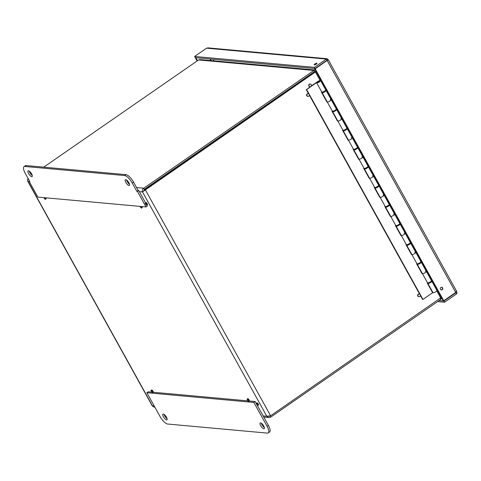 <?xml version="1.0" encoding="UTF-8"?>
<svg xmlns="http://www.w3.org/2000/svg" width="481" height="481" viewBox="0 0 481 481"><rect width="100%" height="100%" fill="white"/><g stroke="black" fill="none" stroke-linecap="round" stroke-linejoin="round"><path stroke-width="0.72" d="M455.784 292.388L456.541 293.933C457.166 293.121 457.076 292.123 456.271 290.951L455.717 292.448L443.741 300.733L443.139 300.679L314.604 68.795L315.205 68.849L328.24 59.68L456.529 291.119M455.345 292.701L455.886 292.755L443.915 301.04L444.57 302.224L456.541 293.933M327.669 60.269L327.008 60.257L315.037 68.542L314.382 67.358L194.619 56.457L206.596 48.172L208.147 47.89L327.11 58.718M314.382 67.358L326.352 59.073L327.194 58.724L328.06 59.644L326.833 60.378M314.887 63.991A1.581 0.409 151 0 1 316.949 63.288A1.581 0.409 151 0 1 315.764 64.412A1.581 0.409 151 0 1 314.183 64.821A1.581 0.409 151 0 1 314.887 63.991M315.037 68.542L195.274 57.642L194.619 56.457M314.971 68.536L314.604 68.795M443.741 300.733L315.205 68.849M437.608 301.587L444.57 302.224M439.039 300.595L443.915 301.04M326.978 60.39L326.575 60.504L327.008 60.257L326.352 59.073L206.596 48.172M195.815 57.69L195.448 57.948L197.12 60.967M195.448 57.948L196.05 58.003L197.535 60.678M326.641 60.51L327.176 60.558L455.717 292.448M196.05 58.003L196.416 57.744M441.516 287.253A1.353 1.221 -84.8 0 1 441.269 289.935M442.592 287.885A1.353 1.221 -84.8 0 1 441.42 289.959A1.353 1.221 -84.8 0 1 441.666 287.259A1.353 1.221 -84.8 0 1 442.592 287.885M248.37 117.34L248.587 117.731M261.369 423.226A3.499 1.209 -124.7 0 0 264.37 427.567M263.72 425.986A3.499 1.209 55.3 0 1 264.207 428.727A3.499 1.209 55.3 0 1 261.219 426.539A3.499 1.209 55.3 0 1 260.221 422.967A3.499 1.209 55.3 0 1 263.72 425.986M164.081 414.369A3.499 1.209 -124.7 0 0 167.081 418.71M166.438 417.129A3.499 1.209 55.3 0 1 166.919 419.871A3.499 1.209 55.3 0 1 163.937 417.682A3.499 1.209 55.3 0 1 162.933 414.111A3.499 1.209 55.3 0 1 166.438 417.129M146.843 392.7L253.86 402.441L267.081 426.292A8.472 2.928 55.3 0 1 268.254 432.924A8.472 2.928 55.3 0 1 267.4 433.11L167.677 424.038A8.472 2.928 55.3 0 1 160.065 416.552L146.843 392.7L148.154 391.799L151.816 392.129M268.254 432.924L269.558 432.022A8.472 2.928 -124.7 0 0 268.386 425.384L257.167 405.146M256.283 403.547L255.17 401.539L249.206 400.992M253.86 402.441L255.17 401.539M247.919 400.877L153.096 392.243M146.873 205.165L147.348 206.03L146.044 206.932L137.446 191.426L138.75 190.518L138.167 190.464L133.55 182.125A8.472 2.928 -124.7 0 0 125.932 174.639L26.214 165.566A8.472 2.928 -124.7 0 0 25.355 165.753L24.05 166.66A8.472 2.928 55.3 0 1 24.904 166.468L124.627 175.547A8.472 2.928 55.3 0 1 132.239 183.033L136.863 191.372L138.167 190.464M145.551 202.784L138.75 190.518M136.863 191.372L137.446 191.426M146.044 206.932L37.861 197.09L29.263 181.577L29.846 181.632L25.222 173.292A8.472 2.928 55.3 0 1 24.05 166.66M29.66 181.301L29.263 181.577M29.239 171.116A3.499 1.209 -124.7 0 0 29.888 172.691A3.499 1.209 -124.7 0 0 32.245 175.451M28.577 173.599A3.499 1.209 55.3 0 1 28.096 170.857A3.499 1.209 55.3 0 1 31.085 173.046A3.499 1.209 55.3 0 1 32.083 176.617A3.499 1.209 55.3 0 1 28.577 173.599M126.527 179.966A3.499 1.209 -124.7 0 0 127.176 181.547A3.499 1.209 -124.7 0 0 129.533 184.307M125.866 182.455A3.499 1.209 55.3 0 1 125.385 179.708A3.499 1.209 55.3 0 1 128.367 181.902A3.499 1.209 55.3 0 1 129.371 185.468A3.499 1.209 55.3 0 1 125.866 182.455M420.731 262.031A2.261 0.589 151 0 1 421.224 262.127A2.261 0.589 151 0 1 419.534 263.738A2.261 0.589 151 0 1 417.274 264.322L422.402 273.575A2.261 0.589 -29 0 0 424.663 272.992A2.261 0.589 -29 0 0 426.352 271.38A2.261 0.589 151 0 1 424.663 272.992A2.261 0.589 151 0 1 422.402 273.575A2.261 0.589 151 0 1 422.396 273.406M426.07 270.863L431.505 280.7M431.307 281.108A2.261 0.589 151 0 1 431.8 281.211A2.261 0.589 151 0 1 430.11 282.816A2.261 0.589 151 0 1 427.849 283.399A2.261 0.589 151 0 1 428.024 282.93M428.721 282.744A1.317 0.343 -29 0 0 428.673 282.942A1.317 0.343 -29 0 0 430.393 282.353A1.317 0.343 -29 0 0 430.976 281.668A1.317 0.343 -29 0 0 430.778 281.601M410.155 242.947A2.261 0.589 151 0 1 410.648 243.049A2.261 0.589 151 0 1 408.958 244.661A2.261 0.589 151 0 1 406.698 245.244L411.826 254.497A2.261 0.589 -29 0 0 414.087 253.914A2.261 0.589 -29 0 0 415.776 252.303A2.261 0.589 151 0 1 414.087 253.914A2.261 0.589 151 0 1 411.826 254.497A2.261 0.589 151 0 1 411.82 254.329M415.494 251.785L420.929 261.622M417.274 264.322A2.261 0.589 151 0 1 417.448 263.847M418.145 263.66A1.317 0.343 -29 0 0 418.097 263.865A1.317 0.343 -29 0 0 419.817 263.275A1.317 0.343 -29 0 0 420.4 262.59A1.317 0.343 -29 0 0 420.202 262.524M399.579 223.869A2.261 0.589 151 0 1 400.072 223.972A2.261 0.589 151 0 1 398.382 225.583A2.261 0.589 151 0 1 396.122 226.16L401.25 235.413A2.261 0.589 -29 0 0 403.511 234.836A2.261 0.589 -29 0 0 405.2 233.225A2.261 0.589 151 0 1 403.511 234.836A2.261 0.589 151 0 1 401.25 235.413A2.261 0.589 151 0 1 401.244 235.251M404.918 232.708L410.353 242.538M406.698 245.244A2.261 0.589 151 0 1 406.872 244.769M407.569 244.582A1.317 0.343 -29 0 0 407.521 244.781A1.317 0.343 -29 0 0 409.241 244.198A1.317 0.343 -29 0 0 409.824 243.506A1.317 0.343 -29 0 0 409.632 243.44M389.003 204.792A2.261 0.589 151 0 1 389.496 204.894A2.261 0.589 151 0 1 387.806 206.499A2.261 0.589 151 0 1 385.546 207.083L390.674 216.336A2.261 0.589 -29 0 0 392.935 215.753A2.261 0.589 -29 0 0 394.624 214.147A2.261 0.589 151 0 1 392.935 215.753A2.261 0.589 151 0 1 390.674 216.336A2.261 0.589 151 0 1 390.668 216.173M394.342 213.63L399.777 223.461M396.122 226.16A2.261 0.589 151 0 1 396.296 225.691M396.993 225.505A1.317 0.343 -29 0 0 396.945 225.703A1.317 0.343 -29 0 0 398.665 225.12A1.317 0.343 -29 0 0 399.248 224.429A1.317 0.343 -29 0 0 399.056 224.362M378.427 185.714A2.261 0.589 151 0 1 378.92 185.816A2.261 0.589 151 0 1 377.23 187.422A2.261 0.589 151 0 1 374.97 188.005L380.098 197.258A2.261 0.589 -29 0 0 382.359 196.675A2.261 0.589 -29 0 0 384.054 195.07A2.261 0.589 151 0 1 382.359 196.675A2.261 0.589 151 0 1 380.098 197.258A2.261 0.589 151 0 1 380.092 197.09M383.766 194.546L389.201 204.383M385.546 207.083A2.261 0.589 151 0 1 385.72 206.614M386.417 206.427A1.317 0.343 -29 0 0 386.369 206.626A1.317 0.343 -29 0 0 388.089 206.042A1.317 0.343 -29 0 0 388.672 205.351A1.317 0.343 -29 0 0 388.48 205.285M367.851 166.636A2.261 0.589 151 0 1 368.344 166.733A2.261 0.589 151 0 1 366.654 168.344A2.261 0.589 151 0 1 364.394 168.927L369.522 178.18A2.261 0.589 -29 0 0 371.783 177.597A2.261 0.589 -29 0 0 373.478 175.986A2.261 0.589 151 0 1 371.783 177.597A2.261 0.589 151 0 1 369.522 178.18A2.261 0.589 151 0 1 369.516 178.012M373.19 175.469L378.625 185.305M374.97 188.005A2.261 0.589 151 0 1 375.144 187.53M375.841 187.343A1.317 0.343 -29 0 0 375.793 187.548A1.317 0.343 -29 0 0 377.513 186.959A1.317 0.343 -29 0 0 378.096 186.273A1.317 0.343 -29 0 0 377.904 186.207M357.281 147.553A2.261 0.589 151 0 1 357.774 147.655A2.261 0.589 151 0 1 356.078 149.266A2.261 0.589 151 0 1 353.818 149.844L358.946 159.097A2.261 0.589 -29 0 0 361.207 158.52A2.261 0.589 -29 0 0 362.902 156.908A2.261 0.589 151 0 1 361.207 158.52A2.261 0.589 151 0 1 358.946 159.097A2.261 0.589 151 0 1 358.94 158.934M362.614 156.391L368.049 166.228M364.394 168.927A2.261 0.589 151 0 1 364.568 168.452M365.265 168.266A1.317 0.343 -29 0 0 365.223 168.47A1.317 0.343 -29 0 0 366.937 167.881A1.317 0.343 -29 0 0 367.52 167.19A1.317 0.343 -29 0 0 367.328 167.123M346.705 128.475A2.261 0.589 151 0 1 347.198 128.577A2.261 0.589 151 0 1 345.502 130.189A2.261 0.589 151 0 1 343.242 130.766L348.37 140.019A2.261 0.589 -29 0 0 350.631 139.442A2.261 0.589 -29 0 0 352.326 137.831A2.261 0.589 151 0 1 350.631 139.442A2.261 0.589 151 0 1 348.37 140.019A2.261 0.589 151 0 1 348.364 139.857M352.038 137.313L357.473 147.144M353.818 149.844A2.261 0.589 151 0 1 353.992 149.375M354.689 149.188A1.317 0.343 -29 0 0 354.647 149.387A1.317 0.343 -29 0 0 356.361 148.803A1.317 0.343 -29 0 0 356.944 148.112A1.317 0.343 -29 0 0 356.752 148.046M336.129 109.397A2.261 0.589 151 0 1 336.622 109.5A2.261 0.589 151 0 1 334.926 111.105A2.261 0.589 151 0 1 332.666 111.688L337.794 120.941A2.261 0.589 -29 0 0 340.055 120.358A2.261 0.589 -29 0 0 341.75 118.753A2.261 0.589 151 0 1 340.055 120.358A2.261 0.589 151 0 1 337.794 120.941A2.261 0.589 151 0 1 337.788 120.773M341.462 118.236L346.897 128.066M343.242 130.766A2.261 0.589 151 0 1 343.416 130.297M344.113 130.111A1.317 0.343 -29 0 0 344.071 130.309A1.317 0.343 -29 0 0 345.785 129.726A1.317 0.343 -29 0 0 346.368 129.034A1.317 0.343 -29 0 0 346.176 128.968M325.553 90.32A2.261 0.589 151 0 1 326.046 90.416A2.261 0.589 151 0 1 324.35 92.027A2.261 0.589 151 0 1 322.09 92.611L327.218 101.864A2.261 0.589 -29 0 0 329.485 101.281A2.261 0.589 -29 0 0 331.175 99.669A2.261 0.589 151 0 1 329.485 101.281A2.261 0.589 151 0 1 327.218 101.864A2.261 0.589 151 0 1 327.212 101.695M330.886 99.152L336.321 108.989M332.666 111.688A2.261 0.589 151 0 1 332.846 111.219M333.537 111.033A1.317 0.343 -29 0 0 333.495 111.231A1.317 0.343 -29 0 0 335.209 110.642A1.317 0.343 -29 0 0 335.792 109.957A1.317 0.343 -29 0 0 335.6 109.89M320.406 80.489L320.087 79.912L320.58 79.569M322.09 92.611A2.261 0.589 151 0 1 322.27 92.136M427.849 283.399L432.978 292.652A2.261 0.589 -29 0 0 435.239 292.069A2.261 0.589 -29 0 0 436.928 290.464L431.8 281.211M322.967 91.949A1.317 0.343 -29 0 0 322.919 92.154A1.317 0.343 -29 0 0 324.633 91.564A1.317 0.343 -29 0 0 325.216 90.879A1.317 0.343 -29 0 0 325.024 90.807M320.087 79.912L320.496 79.948L325.745 89.911M436.646 289.947L437.037 289.67M317.797 82.293L319.606 81.139L317.797 82.293M420.358 295.448L422.54 299.386L422.949 299.422L432.623 292.731L427.176 282.9L427.465 282.702M422.402 273.575L427.531 282.828A2.261 0.589 -29 0 0 429.792 282.245A2.261 0.589 -29 0 0 431.481 280.633L426.352 271.38A2.261 0.589 151 0 0 425.294 271.422M422.336 273.448L422.047 273.647L416.6 263.822L416.889 263.624M411.826 254.497L416.955 263.75A2.261 0.589 -29 0 0 419.216 263.167A2.261 0.589 -29 0 0 420.905 261.556L415.776 252.303A2.261 0.589 151 0 0 414.718 252.345M411.76 254.371L411.471 254.569L406.024 244.745L406.313 244.546M401.25 235.413L406.379 244.667A2.261 0.589 -29 0 0 408.64 244.089A2.261 0.589 -29 0 0 410.329 242.478L405.2 233.225A2.261 0.589 151 0 0 404.142 233.267M401.184 235.293L400.895 235.492L395.448 225.667L395.737 225.469M390.674 216.336L395.803 225.589A2.261 0.589 -29 0 0 398.064 225.012A2.261 0.589 -29 0 0 399.759 223.4L394.624 214.147A2.261 0.589 151 0 0 393.572 214.183M390.608 216.216L390.319 216.414L384.872 206.583L385.161 206.385M380.098 197.258L385.227 206.511A2.261 0.589 -29 0 0 387.488 205.928A2.261 0.589 -29 0 0 389.183 204.323L384.054 195.07A2.261 0.589 151 0 0 382.996 195.106M380.032 197.132L379.743 197.33L374.296 187.506L374.585 187.307M369.522 178.18L374.651 187.434A2.261 0.589 -29 0 0 376.912 186.85A2.261 0.589 -29 0 0 378.607 185.239L373.478 175.986A2.261 0.589 151 0 0 372.42 176.028M369.456 178.054L369.167 178.253L363.72 168.428L364.009 168.23M358.946 159.097L364.075 168.35A2.261 0.589 -29 0 0 366.336 167.773A2.261 0.589 -29 0 0 368.031 166.161L362.902 156.908A2.261 0.589 151 0 0 361.844 156.95M358.88 158.977L358.592 159.175L353.144 149.35L353.433 149.152M348.37 140.019L353.499 149.272A2.261 0.589 -29 0 0 355.766 148.695A2.261 0.589 -29 0 0 357.455 147.084L352.326 137.831A2.261 0.589 151 0 0 351.268 137.867M348.304 139.899L348.016 140.097L342.568 130.267L342.857 130.068M337.794 120.941L342.929 130.195A2.261 0.589 -29 0 0 345.19 129.611A2.261 0.589 -29 0 0 346.879 128.006L341.75 118.753A2.261 0.589 151 0 0 340.692 118.789M337.728 120.815L337.44 121.014L331.992 111.189L332.281 110.991M327.218 101.864L332.353 111.117A2.261 0.589 -29 0 0 334.614 110.534A2.261 0.589 -29 0 0 336.303 108.922L331.175 99.669A2.261 0.589 151 0 0 330.116 99.711M327.152 101.738L326.864 101.936L321.422 92.111L321.705 91.913M311.297 85.997L317.646 81.602A2.261 0.589 151 0 1 320.599 80.592A2.261 0.589 151 0 1 318.909 82.203A2.261 0.589 151 0 1 316.648 82.786A2.261 0.589 151 0 1 316.636 82.618L306.613 89.556L310.227 86.736M422.949 299.422L306.613 89.556M316.648 82.786L321.777 92.039A2.261 0.589 -29 0 0 324.038 91.456A2.261 0.589 -29 0 0 325.727 89.845L320.599 80.592M319.186 81.74A1.317 0.343 151 0 1 317.472 82.323A1.317 0.343 151 0 1 318.458 81.391A1.317 0.343 151 0 1 319.769 81.049A1.317 0.343 151 0 1 319.186 81.74M419.618 294.113L309.313 95.118M308.574 93.783L306.211 89.52M257.726 404.437A1.353 0.469 55.3 0 1 257.912 405.501A1.353 0.469 55.3 0 1 256.758 404.647A1.353 0.469 55.3 0 1 256.373 403.27A1.353 0.469 55.3 0 1 257.726 404.437M256.373 403.27L256.884 402.916A1.353 0.469 55.3 0 1 258.243 404.082A1.353 0.469 55.3 0 1 258.429 405.14L257.912 405.501M248.557 400.252A1.353 0.469 55.3 0 1 248.743 401.31A1.353 0.469 55.3 0 1 247.589 400.463A1.353 0.469 55.3 0 1 247.198 399.086A1.353 0.469 55.3 0 1 248.557 400.252M247.198 399.086L247.715 398.725A1.353 0.469 55.3 0 1 249.068 399.897A1.353 0.469 55.3 0 1 249.26 400.956L248.743 401.31M152.453 391.504A1.353 0.469 55.3 0 1 152.639 392.562A1.353 0.469 55.3 0 1 151.485 391.714A1.353 0.469 55.3 0 1 151.094 390.338A1.353 0.469 55.3 0 1 152.453 391.504M151.094 390.338L151.611 389.977A1.353 0.469 55.3 0 1 152.964 391.149A1.353 0.469 55.3 0 1 153.15 392.207L152.639 392.562M141.095 206.487A1.353 0.469 55.3 0 1 141.426 206.98A1.353 0.469 55.3 0 1 141.612 208.039A1.353 0.469 55.3 0 1 140.807 207.63A1.353 0.469 55.3 0 1 140.043 206.391M141.901 206.559A1.353 0.469 55.3 0 1 141.937 206.626A1.353 0.469 55.3 0 1 142.129 207.684L141.612 208.039M146.681 204.106A1.353 0.469 55.3 0 1 146.867 205.171A1.353 0.469 55.3 0 1 145.713 204.323A1.353 0.469 55.3 0 1 145.328 202.94A1.353 0.469 55.3 0 1 146.681 204.106M145.328 202.94L145.839 202.585A1.353 0.469 55.3 0 1 147.198 203.752A1.353 0.469 55.3 0 1 147.384 204.81L146.867 205.171M44.992 197.739A1.353 0.469 55.3 0 1 45.322 198.232A1.353 0.469 55.3 0 1 45.509 199.296A1.353 0.469 55.3 0 1 44.703 198.881A1.353 0.469 55.3 0 1 43.933 197.643M45.797 197.811A1.353 0.469 55.3 0 1 45.833 197.877A1.353 0.469 55.3 0 1 46.02 198.936L45.509 199.296M420.184 294.643A1.353 1.221 -84.8 0 1 419.017 296.717A1.353 1.221 -84.8 0 1 419.258 294.017A1.353 1.221 -84.8 0 1 420.184 294.643M418.873 296.699A1.353 1.221 -84.8 0 1 417.634 295.232A1.353 1.221 -84.8 0 1 419.113 294.017M309.139 94.312A1.353 1.221 -84.8 0 1 307.972 96.386A1.353 1.221 -84.8 0 1 308.213 93.687A1.353 1.221 -84.8 0 1 309.139 94.312M307.828 96.368A1.353 1.221 -84.8 0 1 306.589 94.901A1.353 1.221 -84.8 0 1 308.068 93.687M311.267 84.662A1.353 1.221 -84.8 0 1 310.095 86.736A1.353 1.221 -84.8 0 1 310.341 84.031A1.353 1.221 -84.8 0 1 311.267 84.662M309.95 86.712A1.353 1.221 -84.8 0 1 308.712 85.245A1.353 1.221 -84.8 0 1 310.197 84.031M213.017 60.708L213.774 60.185M269.156 416.215L270.051 416.017L270.677 417.141L440.776 299.392L441.672 298.028M43.711 167.16L198.581 59.951L199.687 59.554L315.247 70.016M315.277 70.022L313.871 70.448L143.765 188.191C142.406 189.207 141.979 190.458 142.478 191.937L316.101 71.495M315.548 71.603L314.49 71.573L313.871 70.448L198.581 59.951M441.342 297.432L270.611 415.776L266.817 416.245L268.879 417.532L270.677 417.141M315.259 71.681L314.135 71.819M314.49 71.573L144.39 189.316L143.506 191.222L144.715 189.634L314.815 71.891L315.392 71.94L320.13 80.489M144.715 189.634L145.286 189.688L270.611 415.776M154.858 407.154L153.98 407.07L152.273 405.91L27.7 181.181M143.855 190.783L142.478 191.937L139.382 191.654M27.657 180.507L28.102 181.523L27.567 179.744L27.982 178.271M144.39 189.316L143.765 188.191L136.544 187.536M211.213 60.546L210.425 59.127A2.832 0.98 55.3 0 1 210.365 59.019M210.425 59.127A2.826 0.734 151 0 1 210.137 58.995L210.985 60.528M267.081 426.292L268.386 425.384M132.239 183.033L133.55 182.125M124.627 175.547L125.932 174.639M24.904 166.468L26.214 165.566M246.38 119.264L246.164 118.873M240.314 122.92L240.536 123.31M310.72 74.182L311.411 74.242M237.981 125.078L237.764 124.681M440.776 299.392L440.211 298.376M440.71 298.034L436.766 290.915M236.778 125.367L236.995 125.757M235.486 126.798L235.269 126.407M29.293 181.632L28.102 181.523L152.441 405.838L154.215 406M263.137 415.915L266.817 416.245L142.478 191.937M249.873 116.306L250.09 116.697M326.046 90.416L331.175 99.669M336.622 109.5L341.75 118.753M347.198 128.577L352.326 137.831M357.774 147.655L362.902 156.908M368.344 166.733L373.478 175.986M378.92 185.816L384.054 195.07M389.496 204.894L394.624 214.147M400.072 223.972L405.2 233.225M410.648 243.049L415.776 252.303M421.224 262.127L426.352 271.38M309.499 75.024L310.191 75.09M316.576 71.272L315.241 71.687M263.774 417.069L268.957 417.538"/></g></svg>
